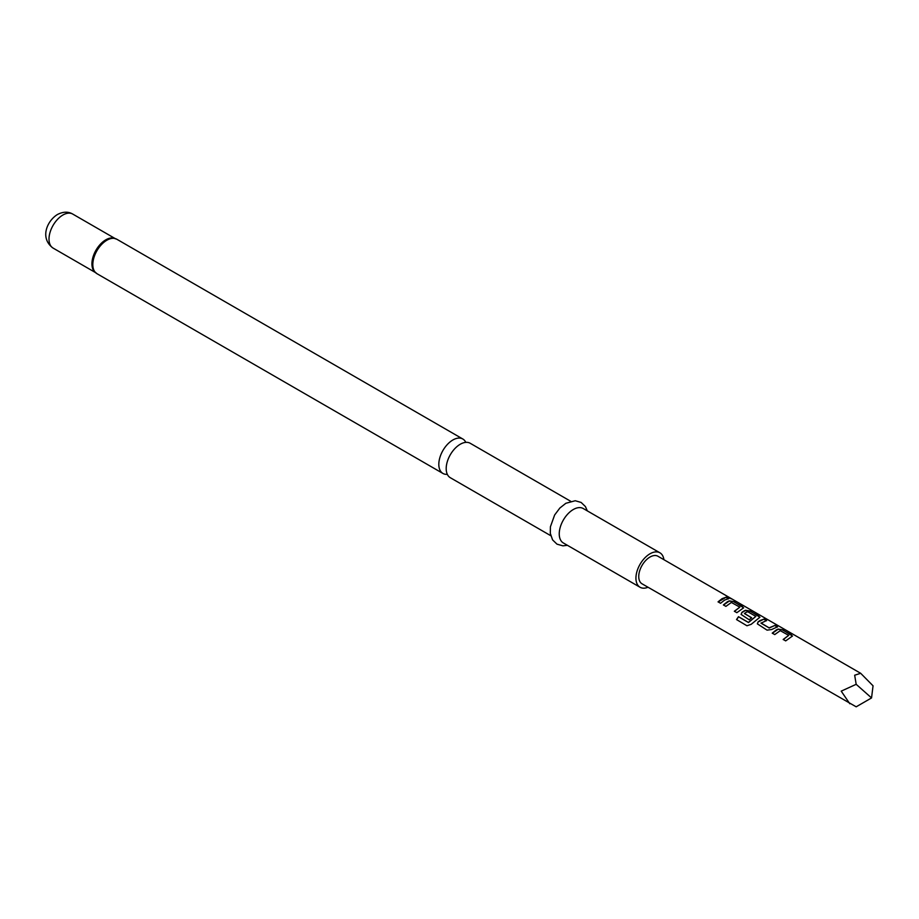 <?xml version="1.0" encoding="UTF-8"?>
<svg xmlns="http://www.w3.org/2000/svg" width="919" height="919" viewBox="0 0 919 919"><rect width="100%" height="100%" fill="white"/><g stroke="black" fill="none" stroke-linecap="round" stroke-linejoin="round"><path stroke-width="1.38" d="M731.214 598.556L728.606 597.855C727.572 596.776 728.434 597.017 731.214 598.556L731.926 599.016M728.526 598.074C727.48 596.994 728.33 597.224 731.087 598.763L731.317 598.889M550.78 535.708L450.31 477.708A19.885 11.476 -60 0 1 447.266 461.775A19.885 11.476 -60 0 1 460.258 444.245A19.885 11.476 -60 0 1 470.195 443.268L570.665 501.269M663.909 559.694A19.885 11.476 120 0 0 659.934 552.813L583.243 508.529A19.885 11.476 120 0 0 573.307 509.517A19.885 11.476 120 0 0 560.314 527.035A19.885 11.476 120 0 0 563.358 542.968L640.049 587.252A19.885 11.476 120 0 0 648.01 587.252M659.934 552.813A19.885 11.476 120 0 0 649.997 553.789A19.885 11.476 120 0 0 637.005 571.319A19.885 11.476 120 0 0 640.049 587.252M465.795 442.361A19.885 11.476 120 0 0 462.82 439.006A19.885 11.476 120 0 0 452.872 439.983A19.885 11.476 120 0 0 439.891 457.513A19.885 11.476 120 0 0 442.935 473.446A19.885 11.476 120 0 0 447.335 474.342M728.606 597.855L727.986 597.178M871.545 697.935L873.05 685.815L860.678 673.294L657.947 556.248A15.91 9.179 120 0 0 649.997 557.04A15.91 9.179 120 0 0 639.601 571.055A15.91 9.179 120 0 0 642.036 583.806L856.175 706.814L871.545 697.935L856.175 684.31L841.218 691.145L849.811 703.759M722.081 598.66L726.159 597.189L728.664 598.637L724.586 600.107L720.565 603.278L718.061 601.842L722.081 598.66M727.423 601.75L729.226 600.865L733.844 601.623L743.62 607.827L736.854 612.686L734.35 611.238L739.829 607.16L731.386 602.462L725.907 606.368L723.402 604.92L727.423 601.75M743.712 611.146L745.516 610.273L750.122 611.02L759.91 617.223L751.191 624.311L746.963 625.77L736.521 619.567L738.497 616.683L748.399 622.416L755.843 616.396L747.744 611.721L745.941 612.433L744.493 613.605L751.593 617.717L749.215 619.808L741.105 614.42L741.932 612.33L743.712 611.146M759.99 620.543L764.068 619.073L766.572 620.52L761.001 623.185L769.1 627.861L775.004 625.391L777.52 626.838L771.604 629.538L767.066 630.147L757.348 623.84L758.164 621.772L759.99 620.543M776.268 629.952L778.094 629.067L782.689 629.825L792.477 636.028L785.688 640.899L783.183 639.452L788.686 635.362L780.254 630.652L774.74 634.581L772.236 633.134L776.268 629.952M860.678 673.294L854.67 675.212L856.175 684.31M734.407 611.388L739.829 607.16M736.636 619.647L738.589 616.81L748.491 622.542L755.843 616.396M744.482 613.387L751.616 617.901M783.241 639.601L788.686 635.362M761.001 622.967L769.1 627.861M718.118 601.979L726.159 597.189M726.102 597.407L728.606 598.855M723.471 605.07L729.204 601.083L733.844 601.623M733.787 601.842L742.609 606.689M742.552 606.908L743.574 607.941M741.128 614.501L741.955 612.514L745.493 610.48L750.065 611.238L758.899 616.086M758.83 616.304L759.864 617.338M757.371 623.909L758.164 621.772M769.123 628.045L775.004 625.391M774.947 625.609L777.451 627.057M758.186 621.945L764.068 619.073M764.011 619.291L766.515 620.739M772.305 633.283L778.06 629.274L782.689 629.825M782.632 630.043L791.454 634.891M791.397 635.109L792.431 636.143M115.335 238.607A19.758 11.407 120 0 0 113.657 238.182A19.758 11.407 120 0 0 106.351 240.02A19.758 11.407 120 0 0 94.152 255.321A19.758 11.407 120 0 0 94.439 271.473A19.758 11.407 120 0 0 95.645 272.713M113.657 238.182L116.816 239.239A19.885 11.476 120 0 0 106.88 240.227A19.885 11.476 120 0 0 93.887 257.757A19.885 11.476 120 0 0 96.943 273.678L442.935 473.446M114.634 238.366A19.644 11.338 120 0 0 105.811 239.813A19.644 11.338 120 0 0 93.256 256.24A19.644 11.338 120 0 0 95.082 272.231M53.072 248.073C39.483 238.159 47.076 220.801 57.472 214.495C63.147 211.588 68.224 211.439 72.716 214.058A19.644 11.338 120 0 0 62.894 215.023A19.644 11.338 120 0 0 50.063 232.335A19.644 11.338 120 0 0 53.072 248.073L95.335 272.483M567.425 545.312L562.933 545.84L556.994 544.163L552.583 539.89L550.309 533.388L550.412 526.782L554.616 515.019L559.855 508.035L565.84 503.29L575.248 500.74L581.141 502.452L585.437 506.587L587.31 510.872M94.439 271.473L96.943 273.678M116.816 239.239L462.82 439.006M72.716 214.058L114.978 238.458"/></g></svg>
